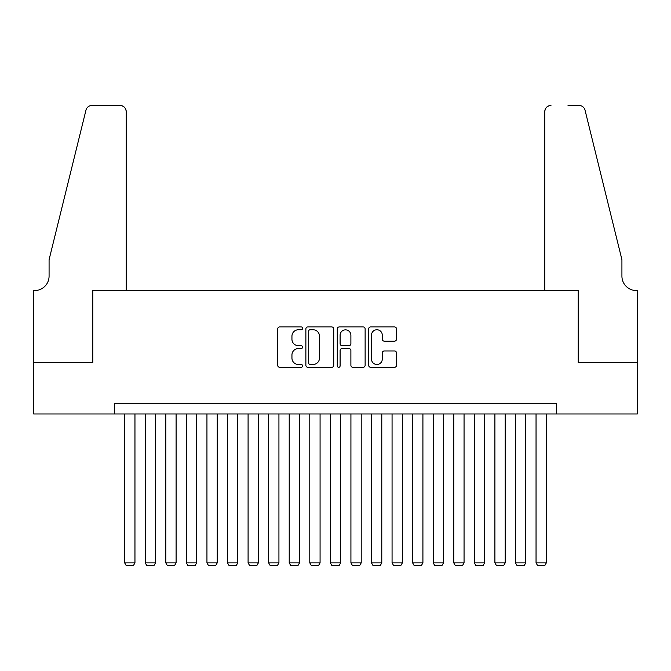 <?xml version="1.0" encoding="UTF-8"?>
<svg xmlns="http://www.w3.org/2000/svg" width="671" height="671" viewBox="0 0 671 671"><rect width="100%" height="100%" fill="white"/><g stroke="black" fill="none" stroke-linecap="round" stroke-linejoin="round"><path stroke-width="1.01" d="M302.587 328.345A1.409 1.409 0 0 0 301.178 326.928L279.723 326.928A2.021 2.021 0 0 0 277.71 328.949L277.71 365.292A2.021 2.021 0 0 0 279.723 367.314L301.178 367.314A1.409 1.409 0 0 0 302.587 365.896A1.409 1.409 0 0 0 301.178 364.487L298.402 364.487A6.458 6.458 0 0 1 291.944 358.02L291.944 354.993A6.458 6.458 0 0 1 298.402 348.534L301.178 348.534A1.409 1.409 0 0 0 302.587 347.125A1.409 1.409 0 0 0 301.178 345.708L298.402 345.708A6.458 6.458 0 0 1 291.944 339.249L291.944 336.221A6.458 6.458 0 0 1 298.402 329.755L301.178 329.755A1.409 1.409 0 0 0 302.587 328.345M394.506 341.162A2.021 2.021 0 0 0 396.519 339.149L396.519 328.949A2.021 2.021 0 0 0 394.506 326.928L370.677 326.928A2.021 2.021 0 0 0 368.664 328.949L368.664 365.292A2.021 2.021 0 0 0 370.677 367.314L394.506 367.314A2.021 2.021 0 0 0 396.519 365.292L396.519 352.98A2.021 2.021 0 0 0 394.506 350.958L384.307 350.958A2.021 2.021 0 0 0 382.285 352.98L382.285 359.086A5.402 5.402 0 0 1 376.892 364.487A5.402 5.402 0 0 1 371.491 359.086L371.491 335.156A5.402 5.402 0 0 1 376.892 329.755A5.402 5.402 0 0 1 382.285 335.156L382.285 339.149A2.021 2.021 0 0 0 384.307 341.162L394.506 341.162M114.389 413.973L33.651 413.973L33.651 362.55L92.791 362.55L92.791 290.56L578.209 290.56L578.209 362.55L637.349 362.55L637.349 413.973L556.611 413.973L556.611 403.682L114.389 403.682L114.389 413.973L556.611 413.973M333.73 328.949A2.021 2.021 0 0 0 331.717 326.928L307.888 326.928A2.021 2.021 0 0 0 305.875 328.949L305.875 365.292A2.021 2.021 0 0 0 307.888 367.314L331.717 367.314A2.021 2.021 0 0 0 333.73 365.292L333.73 328.949M339.283 326.928L363.112 326.928A2.021 2.021 0 0 1 365.125 328.949L365.125 365.292A2.021 2.021 0 0 1 363.112 367.314L352.912 367.314A2.021 2.021 0 0 1 350.891 365.292L350.891 350.556A2.021 2.021 0 0 0 348.878 348.534L342.109 348.534A2.021 2.021 0 0 0 340.096 350.556L340.096 365.896A1.409 1.409 0 0 1 338.679 367.314A1.409 1.409 0 0 1 337.27 365.896L337.27 328.949A2.021 2.021 0 0 1 339.283 326.928M310.111 329.755A1.409 1.409 0 0 0 308.702 331.172L308.702 363.07A1.409 1.409 0 0 0 310.111 364.487L313.038 364.487A6.458 6.458 0 0 0 319.497 358.02L319.497 336.221A6.458 6.458 0 0 0 313.038 329.755L310.111 329.755M350.891 335.257A5.402 5.402 0 0 0 345.498 329.855A5.402 5.402 0 0 0 340.096 335.257L340.096 343.686A2.021 2.021 0 0 0 342.109 345.708L348.878 345.708A2.021 2.021 0 0 0 350.891 343.686L350.891 335.257M134.955 413.973L134.955 562.885L124.672 562.885L124.672 413.973M134.955 562.885L133.412 565.561L126.215 565.561L124.672 562.885M126.215 290.56L126.215 111.612A6.173 6.173 0 0 0 120.042 105.439L91.969 105.439A6.173 6.173 0 0 0 85.972 110.128L49.075 259.702L49.075 276.158A14.401 14.401 0 0 1 34.682 290.56L33.55 290.56L33.55 362.55L92.481 362.55L92.481 290.56L126.215 290.56L126.215 111.612C125.821 107.888 123.766 105.833 120.042 105.439L102.973 105.439M85.972 110.128C87.54 106.748 87.54 106.748 85.972 110.128C87.54 106.748 87.54 106.748 85.972 110.128M49.075 276.158A14.401 14.401 0 0 1 34.682 290.56M544.785 290.56L544.785 111.612L544.785 290.56L578.519 290.56L578.519 362.55L637.45 362.55L637.45 290.56L636.318 290.56A14.401 14.401 0 0 1 621.925 276.158A14.401 14.401 0 0 0 636.318 290.56M610.61 213.839L585.028 110.128L621.925 259.702L621.925 276.158M568.027 105.439L579.031 105.439A6.173 6.173 0 0 1 585.028 110.128C583.46 106.748 583.46 106.748 585.028 110.128C583.46 106.748 583.46 106.748 585.028 110.128M550.958 105.439A6.173 6.173 0 0 0 544.785 111.612C545.179 107.888 547.234 105.833 550.958 105.439M155.521 413.973L155.521 562.885L145.238 562.885L145.238 413.973M155.521 562.885L153.978 565.561L146.781 565.561L145.238 562.885M176.096 413.973L176.096 562.885L165.804 562.885L165.804 413.973M176.096 562.885L174.552 565.561L167.347 565.561L165.804 562.885M196.662 413.973L196.662 562.885L186.379 562.885L186.379 413.973M196.662 562.885L195.118 565.561L187.922 565.561L186.379 562.885M217.228 413.973L217.228 562.885L206.945 562.885L206.945 413.973M217.228 562.885L215.685 565.561L208.488 565.561L206.945 562.885M237.794 413.973L237.794 562.885L227.511 562.885L227.511 413.973M237.794 562.885L236.259 565.561L229.054 565.561L227.511 562.885M258.369 413.973L258.369 562.885L248.085 562.885L248.085 413.973M258.369 562.885L256.825 565.561L249.629 565.561L248.085 562.885M278.935 413.973L278.935 562.885L268.652 562.885L268.652 413.973M278.935 562.885L277.391 565.561L270.195 565.561L268.652 562.885M299.501 413.973L299.501 562.885L289.218 562.885L289.218 413.973M299.501 562.885L297.966 565.561L290.761 565.561L289.218 562.885M320.075 413.973L320.075 562.885L309.792 562.885L309.792 413.973M320.075 562.885L318.532 565.561L311.336 565.561L309.792 562.885M340.642 413.973L340.642 562.885L330.358 562.885L330.358 413.973M340.642 562.885L339.098 565.561L331.902 565.561L330.358 562.885M361.208 413.973L361.208 562.885L350.925 562.885L350.925 413.973M361.208 562.885L359.664 565.561L352.468 565.561L350.925 562.885M381.782 413.973L381.782 562.885L371.499 562.885L371.499 413.973M381.782 562.885L380.239 565.561L373.034 565.561L371.499 562.885M402.348 413.973L402.348 562.885L392.065 562.885L392.065 413.973M402.348 562.885L400.805 565.561L393.609 565.561L392.065 562.885M422.915 413.973L422.915 562.885L412.631 562.885L412.631 413.973M422.915 562.885L421.371 565.561L414.175 565.561L412.631 562.885M443.489 413.973L443.489 562.885L433.206 562.885L433.206 413.973M443.489 562.885L441.946 565.561L434.741 565.561L433.206 562.885M464.055 413.973L464.055 562.885L453.772 562.885L453.772 413.973M464.055 562.885L462.512 565.561L455.315 565.561L453.772 562.885M484.621 413.973L484.621 562.885L474.338 562.885L474.338 413.973M484.621 562.885L483.078 565.561L475.882 565.561L474.338 562.885M505.196 413.973L505.196 562.885L494.904 562.885L494.904 413.973M505.196 562.885L503.653 565.561L496.448 565.561L494.904 562.885M525.762 413.973L525.762 562.885L515.479 562.885L515.479 413.973M525.762 562.885L524.219 565.561L517.022 565.561L515.479 562.885M546.328 413.973L546.328 562.885L536.045 562.885L536.045 413.973M546.328 562.885L544.785 565.561L537.588 565.561L536.045 562.885"/></g></svg>
